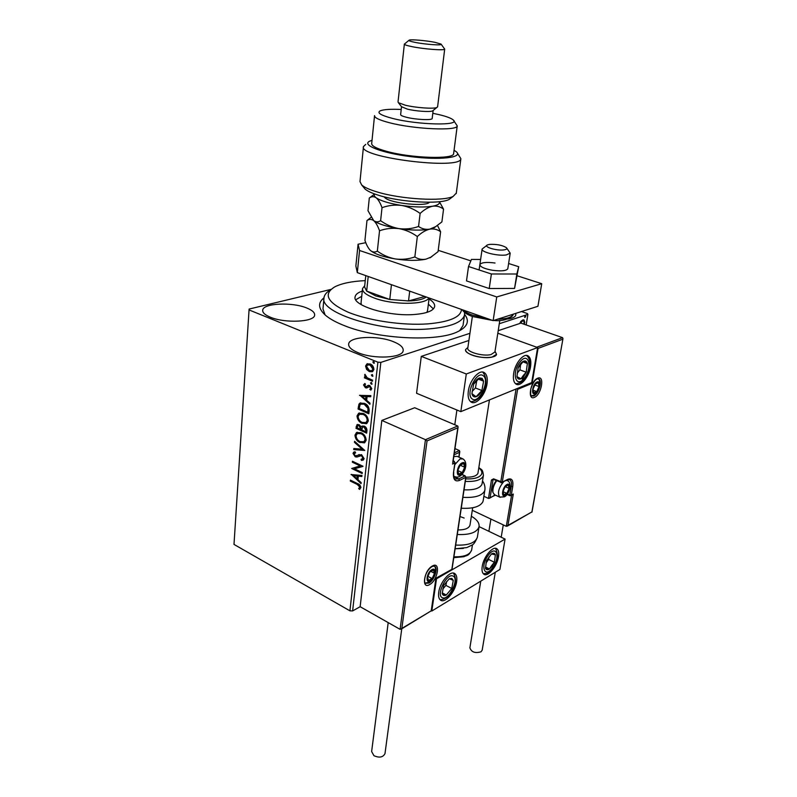 <?xml version="1.0" encoding="UTF-8"?>
<svg xmlns="http://www.w3.org/2000/svg" width="797" height="797" viewBox="0 0 797 797"><rect width="100%" height="100%" fill="white"/><g stroke="black" fill="none" stroke-linecap="round" stroke-linejoin="round"><path stroke-width="1.2" d="M464.621 314.387C469.851 321.091 467.57 326.85 457.767 331.662C437.384 342.112 377.26 339.153 344.284 325.604C335.975 322.327 329.669 318.85 325.385 315.174C318.162 308.598 317.694 302.81 323.981 297.819M323.951 298.357L322.984 308.987L325.116 314.935M306.656 307.961C291.961 301.824 262.851 303.189 262.701 310.262C262.502 312.663 265.012 314.964 270.223 317.146C284.957 323.552 314.735 322.018 314.636 315.084C314.845 312.544 312.185 310.163 306.656 307.961M393.379 341.664C377.549 335.119 349.206 336.434 348.668 343.995C348.339 347.004 351.437 349.883 357.943 352.633C373.793 359.487 402.874 358.022 403.182 350.59C403.511 347.402 400.243 344.434 393.379 341.664M469.931 333.315L380.846 362.396L352.613 610.94L349.923 610.831L377.898 362.187L249.053 309.933L249.112 309.057L331.024 289.391M519.734 323.492L520.82 321.44L522.762 319.966L524.047 319.995L524.805 322.436L524.177 324.259M526.159 324.947L527.893 314.397L499.291 323.731M427.043 440.92L425.449 439.685L457.707 425.997L458.116 427.013L457.797 427.82L427.043 440.92L401.847 628.425L400.084 629.341L360.134 606.706L352.613 610.94M525.074 317.475L524.625 316.907L525.592 315.961L524.675 317.336M366.6 369.429L365.574 366.072L366.879 363.97L370.177 363.97C372.458 364.887 373.703 366.73 373.913 369.499L372.617 371.621L369.33 371.611L366.6 369.429L367.138 369.25L366.122 365.903L365.574 366.072M372.458 381.225L364.448 377.868L364.558 376.842L365.733 377.33L364.618 374.988L364.966 374.311L367.138 377.748L372.568 380.189L372.458 381.225M363.532 384.931L364.887 383.437L365.504 384.323L364.518 385.28L366.231 386.794L367.985 385.449L369.708 385.469L371.781 388.617L370.854 390.112L369.778 389.374L370.784 388.318L369.629 386.515L366.67 387.96L365.415 387.77L363.532 384.931L364.926 383.496M369.17 410.714L368.832 413.773L358.052 409.02L358.979 404.089L359.965 403.113L364.438 403.362C367.586 404.577 369.16 407.028 369.17 410.714M366.67 433.16L355.98 428.308L357.036 424.602L359.138 424.701L361.28 426.943L362.047 426.076L364.249 426.126C366.022 426.943 366.929 428.427 366.959 430.569L366.67 433.16M364.747 450.474L353.699 449.598L353.818 448.542L362.187 449.189L354.476 442.355L354.595 441.289L364.747 450.474M362.286 472.561L362.187 473.528L351.676 468.477L360.194 465.946L352.354 462.21L352.453 461.254L362.994 466.265L354.456 468.795L362.286 472.561M357.265 484.456L350.331 481.069L350.431 480.113L357.474 483.56C359.417 484.108 360.553 485.463 360.892 487.625L359.427 489.378L358.67 488.491L359.816 487.106L357.265 484.456L357.783 484.227L350.331 481.069M249.053 309.933L233.999 544.411L349.923 610.831M351.029 474.554L361.968 475.45L361.848 476.506L358.331 476.158L357.943 479.664L361.171 482.583L361.061 483.63L351.338 474.414M364.119 458.673L363.312 460.048L361.479 460.427L361.031 459.381L363.024 458.235L361.42 455.615L356.887 457.05L355.223 456.791L353.011 453.383L353.738 452.168L355.054 451.769L355.621 452.835L354.087 453.901L355.283 455.804L361.539 454.639L364.119 458.673M360.065 442.614C357.036 441.279 355.332 438.798 354.964 435.162L356.468 432.572L361.091 432.711C364.149 434.046 365.843 436.547 366.182 440.223L364.707 442.724L360.593 442.405C357.564 441.07 355.861 438.589 355.502 434.953L354.964 435.162M362.157 423.446C359.098 422.141 357.385 419.65 357.016 415.974L358.61 413.284L363.203 413.394C366.281 414.699 367.995 417.21 368.324 420.936L366.779 423.536L362.685 423.237C359.636 421.942 357.923 419.451 357.554 415.775L357.016 415.974M359.507 395.382L370.854 395.631L370.725 396.747L367.078 396.607L366.67 400.333L370.007 403.202L369.888 404.308L359.945 395.232M371.312 384.174L370.495 382.929L371.512 382.45L372.03 384.174L370.495 382.929M372.199 376.234L371.372 374.988L372.388 374.51L372.906 376.234L371.372 374.988M373.644 363.203L372.817 361.948L373.843 361.449L374.351 363.203L372.817 361.948M521.477 311.547L527.385 313.57L527.893 314.397M507.649 319.049C512.551 318.322 515.27 316.987 515.828 315.044L515.629 313.42M377.898 362.187L380.846 362.396M459.62 330.745L463.027 325.505L464.521 314.964C462.429 322.337 450.644 326.979 429.175 328.892C382.929 333.036 318.441 312.862 324.03 297.46C324.518 294.641 326.64 292.15 330.406 289.988M359.925 489.109L358.67 488.491M359.198 488.262L359.596 487.664M360.124 487.425L360.344 486.877L359.816 487.106M360.344 486.877L357.783 484.227M361.878 476.227L358.331 476.158M361.131 482.982L351.706 474.454M356.917 478.728L357.733 475.819L353.549 475.689L356.917 478.728L357.215 476.048L353.549 475.689M357.733 475.819L357.215 476.048M362.237 473.069L351.676 468.477M352.354 462.21L360.194 465.946M352.882 461.991L352.932 461.483M362.974 466.404L354.456 468.795M363.302 460.058L361.479 460.427M362.017 460.208L361.639 459.341M362.535 459.052L363.024 458.235M363.552 458.016L361.948 455.396L361.42 455.615M361.948 455.396L360.344 455.446M360.872 455.226L359.865 455.565M357.544 456.801L356.887 457.05M357.415 456.83L355.223 456.791M355.751 456.571L353.549 453.164L353.011 453.383M353.549 453.164L354.316 451.929M355.572 452.736L354.974 452.975M357.275 455.535L356.707 455.854M358.421 454.928L359.198 454.499M364.647 450.205L353.699 449.598M354.237 449.388L354.316 448.581M354.476 442.355L355.014 442.146L362.715 448.97L362.187 449.189M355.502 434.953L357.255 432.233M364.468 442.853L360.593 442.405M363.751 441.807L365.604 439.536C365.345 436.577 363.98 434.554 361.509 433.488L357.973 433.289M360.981 433.698L357.345 433.558L356.05 435.62C356.359 438.559 357.723 440.562 360.164 441.628L363.9 441.727L365.076 439.755C364.817 436.786 363.452 434.763 360.981 433.698L361.509 433.488M365.604 439.536L365.076 439.755M366.72 432.731L355.98 428.308M356.518 428.109L357.514 424.442M362.047 426.076L361.28 426.943M364.667 426.923L362.635 427.112L361.689 429.862L365.684 431.665L366.341 430.32L364.667 426.923L363.014 426.963M359.586 425.498L357.813 425.638L357.176 427.81L360.593 429.364L361.19 428.647L359.586 425.498L358.072 425.538M361.19 428.647L360.652 428.856L359.048 425.708M360.593 429.364L360.652 428.856M366.341 430.32L365.803 430.529L364.139 427.132M365.684 431.665L365.803 430.529M357.554 415.775L359.437 412.936M366.49 423.685L362.685 423.237M365.793 422.619L367.746 420.268C367.487 417.269 366.112 415.247 363.621 414.201L360.134 414.012M363.083 414.4L359.477 414.281L358.112 416.423C358.421 419.391 359.796 421.404 362.256 422.44L365.972 422.53L367.218 420.467C366.949 417.469 365.574 415.446 363.083 414.4L363.621 414.201M367.746 420.268L367.218 420.467M368.881 413.354L358.052 409.02M358.59 408.821L359.517 403.9L358.979 404.089M359.517 403.9L360.702 402.824M364.867 404.179L360.792 404.169L359.945 405.065L359.258 408.502L367.835 412.268L368.513 408.154L364.867 404.179L361.41 403.93M368.513 408.154L367.975 408.353L364.329 404.378M367.835 412.268L367.975 408.353M370.754 396.537L367.078 396.607M369.957 403.71L360.095 395.232M365.604 399.417L366.451 396.378L362.117 396.428L365.604 399.417L365.913 396.567L362.117 396.428M366.451 396.378L365.913 396.567M366.769 386.605L368.503 385.28M370.964 390.042L369.778 389.374M370.326 389.185L370.784 388.318M371.322 388.129L370.167 386.326L369.629 386.515M370.167 386.326L368.842 386.435M367.158 387.78L365.415 387.77M365.953 387.581L364.08 384.752M372.498 380.836L364.448 377.868M364.986 377.688L365.056 377.051M364.618 374.988L365.156 374.799L366.271 377.15L365.733 377.33M366.122 365.903L367.676 363.671M372.428 371.711L369.33 371.611M369.878 371.432L367.138 369.25M371.91 370.645L373.454 368.921L370.605 364.837L368.194 364.767M370.067 365.016L367.537 364.996L366.56 366.481L369.459 370.575L371.95 370.625L372.916 369.101L370.067 365.016L370.605 364.837M373.454 368.921L372.916 369.101M523.549 319.856L524.227 322.098M524.227 322.237L524.805 322.436M523.34 320.802L522.025 320.663L520.73 321.56M522.025 320.663L522.613 320.872L520.391 323.273M523.659 324.08L524.187 322.646L523.649 320.902L522.613 320.872M525.183 316.02L525.771 316.529M525.183 316.319L524.625 317.206M471.963 355.044C467.49 353.27 465.368 351.427 465.617 349.534L467.889 347.412L465.617 349.534C463.904 353.988 482.763 359.427 492.078 357.086L496.541 354.316C496.162 358.242 481.149 358.73 471.963 355.044M530.533 366.799C529.039 376.931 520.541 387.193 516.067 384.104C513.686 382.45 512.889 378.874 513.657 373.385C515.111 363.153 523.699 352.852 528.102 355.91C530.543 357.604 531.35 361.23 530.533 366.799M468.337 391.068C467.65 396.587 468.556 400.233 471.077 402.017C476.088 405.603 485.622 394.585 487.037 383.775C487.784 378.167 486.867 374.451 484.267 372.627C479.336 369.091 469.692 380.149 468.337 391.068M460.825 411.641L466.295 373.982L537.646 347.562L531.689 382.6L460.825 411.641L416.562 393.27L421.284 356.379L468.895 340.478M466.295 373.982L421.284 356.379M537.646 347.562L497.816 333.226L536.69 347.223L562.552 337.659L520.889 323.114L498.215 330.685M495.007 351.377L496.541 354.316L495.027 351.268M438.729 592.281C439.954 582.029 450.604 569.885 454.888 573.681C456.611 575.045 457.189 577.695 456.631 581.631C455.366 591.773 444.846 603.897 440.462 600.071C438.798 598.736 438.22 596.136 438.729 592.281M498.504 556.714C499.121 552.729 498.603 550.099 496.93 548.804C493.044 545.487 483.55 556.744 482.235 566.398C481.657 570.313 482.175 572.904 483.799 574.179C487.764 577.506 497.149 566.278 498.504 556.714M505.079 539.081L499.918 569.437L431.815 611.03L436.507 578.791L505.079 539.081L479.067 526.618M489.627 244.39L487.555 244.888C482.683 246.701 496.75 251.025 503.963 249.889C506.563 249.491 507.38 248.744 506.384 247.658C502.339 245.177 496.76 244.081 489.627 244.39M506.703 248.066L510.21 253.157L506.264 254.95C497.916 256.305 480.721 252.041 482.125 249.023L486.837 245.396M472.372 316.449L467.809 347.99C466.315 351.875 482.813 356.618 490.972 354.595L494.917 351.955M457.707 425.997L414.709 407.745L381.823 420.427L360.134 606.706M400.084 629.341L425.449 439.685L381.823 420.427M454.36 452.845L459.421 450.554L454.977 448.601M452.756 462.499L457.797 427.82M401.847 628.425L431.396 610.731M431.267 610.492L435.949 578.214L451.999 569.267M459.421 450.554L459.51 452.327L454.071 454.798M435.949 578.214L452.038 569.247M507.3 526.15L531.888 511.933L506.304 526.319L472.292 510.299M495.425 495.156L488.491 498.424L483.879 496.312M512.361 494.907L513.278 494.06L507.938 525.462M531.888 511.933L562.971 338.635L562.552 337.659M562.732 339.233L538.075 348.399L537.596 347.801M538.075 348.399L532.117 383.387L531.479 382.68M489.458 498.274L495.057 494.987M532.117 383.387L517.612 389.354L516.954 388.637M505.238 494.827L506.882 493.373L509.104 488.402L508.277 485.004L505.218 486.598L502.977 491.61L503.814 494.987L505.238 494.827M505.149 494.09L506.882 493.373L509.104 488.402L508.277 485.004L505.218 486.598L502.977 491.61L503.814 494.987L505.149 494.09M496.651 480.84C493.742 484.885 492.516 488.79 492.974 492.556L494.688 494.817M492.705 491.41L492.676 491.261C492.287 487.724 493.482 484.187 496.252 480.671M505.178 486.648L509.104 488.402M502.977 491.61L506.882 493.373M460.457 474.135L462.29 472.601L464.701 467.231L463.655 463.485L460.168 465.119L457.737 470.529L458.813 474.265L460.457 474.135M460.347 473.338L462.29 472.601L464.701 467.231L463.655 463.485L460.168 465.119L457.737 470.529L458.813 474.265L460.347 473.338M462.33 458.624L457.209 456.362L453.822 456.542M458.066 469.473L459.6 466.066M460.128 465.179L464.701 467.231M457.737 470.549L462.29 472.601M430.31 580.266L432.163 578.592L434.534 573.312L433.399 570.024L429.862 572.027L427.481 577.347L428.637 580.624L430.31 580.266M430.201 579.499L432.163 578.592L434.534 573.312L433.399 570.024L429.862 572.027L427.481 577.347L428.637 580.624L430.201 579.499M430.749 571.339L434.534 573.312M427.8 576.301L432.163 578.592M535.186 392.941L536.799 391.616L539.071 386.565L538.334 382.749L535.315 383.995L533.034 389.085L533.791 392.891L535.186 392.941M535.096 392.174L536.799 391.616L539.071 386.565L538.334 382.749L535.315 383.995L533.034 389.085L533.791 392.891L535.096 392.174M534.757 384.921L539.071 386.565M533.093 390.191L536.799 391.616M482.145 378.366L479.505 377.957C477.303 378.724 475.351 380.807 473.627 384.184L471.914 393.638C472.541 396.278 473.926 397.314 476.078 396.747C478.26 395.94 480.202 393.867 481.886 390.53L483.6 381.185L482.145 378.366M481.348 379.492L479.505 377.957L473.627 384.184L471.914 393.638L476.078 396.747L481.886 390.53L483.6 381.185L481.348 379.492M472.153 391.457L475.44 387.97L476.785 380.528M475.44 387.97L481.886 390.53M478.26 379.093L483.6 381.185M451.829 578.423L449.279 578.742L443.72 585.327L442.215 593.496C442.853 595.518 444.208 596.026 446.27 595.02L451.769 588.465L453.284 580.365L451.829 578.423M451.092 579.449L449.279 578.742L443.72 585.327L442.215 593.496L446.27 595.02L451.769 588.465L453.284 580.365L451.092 579.449M442.813 589.043L445.902 585.387L446.609 581.571M442.275 592.898L446.27 595.02M445.902 585.387L451.769 588.465M492.147 566.259L494.379 562.274L495.385 554.802C494.688 553.078 493.373 552.809 491.44 553.995L486.459 560.739L485.473 568.261C486.2 569.965 487.535 570.204 489.458 568.978L492.147 566.259M491.729 565.531L494.379 562.274L495.385 554.802L491.44 553.995L486.459 560.739L485.473 568.261L489.458 568.978L491.729 565.531M485.981 563.031L488.641 559.424L488.959 556.993M485.532 567.016L489.458 568.978M488.641 559.424L494.379 562.274M523.818 376.323L526.189 372.219L527.375 363.502C526.707 361.2 525.362 360.453 523.36 361.28C521.318 362.336 519.574 364.538 518.11 367.865L516.944 376.652C517.652 378.934 519.006 379.641 521.009 378.774L523.818 376.323M523.39 375.407L526.189 372.219L527.375 363.502L523.36 361.28L518.11 367.865L516.944 376.652L521.009 378.774L523.39 375.407M517.183 373.265L519.903 369.848L520.64 364.349M522.842 361.818L527.375 363.502M519.903 369.848L526.189 372.219M463.416 548.396L455.127 548.784L466.813 547.589L472.242 544.959C473.687 544.431 475.401 541.86 477.363 537.258L477.453 536.7M459.999 516.526L464.133 518.05M471.366 516.247C477.034 519.534 479.585 523.061 479.027 526.827C476.935 532.506 469.692 535.056 457.289 534.488M470.031 524.805L469.981 525.143C468.875 528.381 464.88 529.985 457.976 529.955M464.043 489.816C473.617 490.255 479.545 488.511 481.826 484.576L482.155 483.361M465.946 477.184C472.392 477.313 476.387 476.068 477.921 473.428L489.448 399.905M461.254 508.217C472.88 508.855 480.083 506.723 482.852 501.841L483.231 500.396M385.021 753.374L384.991 753.603C383.018 757.369 379.332 758.067 373.942 755.695L371.631 751.551L388.199 622.606M482.185 650.103L481.049 651.797C475.142 653.48 471.425 652.155 469.881 647.812L480.76 581.133M495.027 263.01C486.379 261.914 481.328 262.442 479.874 264.584C480.123 266.885 484.367 268.788 492.616 270.293C501.313 271.388 506.374 270.87 507.799 268.738L510.21 253.157M480.611 259.463L471.435 259.414L468.516 266.517L466.494 280.903L489.219 288.524L514.563 288.414L518.698 266.706L508.606 263.508M468.516 266.517L491.39 273.979L489.219 288.524M491.39 273.979L516.845 274.009L514.563 288.414M516.845 274.009L518.698 266.706M365.793 242.677L358.072 244.231L359.557 250.487L496.75 296.952L541.721 283.702L517.253 275.812M470.838 260.848L438.22 250.338M359.557 250.487L357.315 272.624L493.144 320.633L537.945 306.277L541.721 283.702M357.315 272.624L355.87 266.019L358.072 244.231M496.75 296.952L493.144 320.633M365.255 280.624L365.076 280.634C351.915 281.281 341.883 283.324 334.979 286.751C322.855 294.003 327.099 302.432 347.721 312.025C368.184 320.593 402.465 325.694 427.74 323.891C449.657 321.938 460.905 317.116 461.483 309.445M464.591 312.404L464.521 314.964M361.061 302.73L361.31 304.703M361.738 296.305L355.751 299.762M429.035 298.955C433.189 301.565 435.042 304.135 434.624 306.656C433.389 310.9 426.564 313.52 414.161 314.506C388.149 316.628 352.085 305.49 355.113 296.753C355.582 294.432 357.973 292.539 362.276 291.074M433.389 308.907L428.368 304.165M426.863 312.424L427.551 310.561M365.783 275.613L364.588 286.95L366.66 291.094L375.666 295.886L389.763 299.483L408.522 300.937C417.279 300.678 423.187 299.363 426.236 296.982M428.876 297.919C425.877 304.962 392.652 305.171 374.231 298.018C366.102 294.92 362.197 291.762 362.545 288.534L364.727 285.665M368.204 276.479L366.66 291.094L389.763 299.483L391.447 284.688M409.708 291.144L408.522 300.937L424.861 296.494M451.56 197.596L449.05 199.489C439.874 204.45 400.961 202.299 379.113 195.444C372.199 193.342 367.507 191.2 365.046 189.028L363.791 187.514M363.432 146.927L359.995 181.577L361.679 184.974C364.329 187.315 369.419 189.626 376.961 191.898C400.781 199.33 443.331 201.711 453.194 196.371L456.292 193.113M401.21 109.468C390.759 108.99 383.795 109.438 380.308 110.793C376.622 112.746 380.677 115.286 392.473 118.394C418.017 125.079 461.652 125.916 453.124 119.859C451.132 118.175 446.499 116.442 439.217 114.678L432.801 113.294M453.772 120.696L457.229 125.896C457.647 131.126 414.091 129.244 389.434 122.728C379.272 120.078 374.311 117.697 374.55 115.595M401.558 106.738L407.397 109.139C415.665 111.201 430.041 112.208 432.572 110.913L433.14 110.464M404.358 44.154L398.022 101.966L398.38 102.683L405.334 105.214C415.705 107.784 433.777 109.069 436.886 107.475L437.613 106.768M414.938 42.351C425.598 44.542 443.74 45.728 441.02 44.074L434.913 42.321C426.136 40.557 411.222 39.262 409.21 40.109C408.114 40.597 410.027 41.334 414.938 42.351M441.189 44.293L444.696 49.095C444.935 50.709 423.994 49.145 411.9 46.624C406.819 45.578 404.298 44.722 404.368 44.074M401.519 106.688L400.642 114.559C400.572 115.366 402.515 116.272 406.48 117.279C415.875 119.699 432.253 120.447 432.173 118.494L432.183 118.384M374.52 115.864L371.701 143.47C371.442 145.861 376.323 148.461 386.376 151.271C410.744 158.214 453.921 159.579 453.613 153.682L453.652 153.353M457.368 153.084L460.875 158.693C461.194 170.379 357.823 157.507 363.472 146.558L365.753 144.396M372.02 140.342L369.838 141.109C360.921 144.875 381.574 153.054 410.744 156.64C439.894 160.327 463.127 157.607 456.452 151.898L454.061 150.244M414.848 256.933C408.622 259.115 402.166 259.792 395.491 258.965C388.946 257.75 382.899 255.14 377.34 251.125C375.008 252.48 372.737 252.29 370.535 250.567L370.396 250.447C368.284 248.285 366.471 244.938 364.936 240.405L366.979 220.54C369.21 219.026 371.452 219.055 373.693 220.62C375.905 222.612 377.848 225.999 379.531 230.771C385.738 228.54 392.224 227.822 398.978 228.629C405.603 229.845 411.72 232.485 417.329 236.55L414.848 256.933C418.226 259.174 421.942 259.922 425.987 259.155L430.838 257.182L438.051 251.663L440.621 231.748L437.473 225.501M379.531 230.771L377.34 251.125M417.329 236.55C421.434 232.654 425.568 230.184 429.742 229.147C433.817 228.53 437.443 229.397 440.621 231.748M371.033 217.372L366.979 220.54M372.568 219.514L373.693 220.62C378.226 223.957 386.645 226.617 398.978 228.629C411.481 230.413 421.733 230.582 429.742 229.147L435.979 226.507M369.678 249.71L370.535 250.567C374.988 254.143 383.307 256.943 395.491 258.965C407.865 260.758 418.026 260.818 425.987 259.155L430.838 257.182M431.874 256.554L429.912 257.859M374.61 193.97C373.783 195.096 374.281 196.351 376.104 197.736C378.336 199.629 380.308 202.936 382.022 207.688C388.288 205.397 394.824 204.65 401.628 205.447C408.313 206.652 414.48 209.322 420.129 213.437C424.263 209.571 428.427 207.17 432.622 206.214C436.706 205.696 440.352 206.682 443.55 209.163L441.897 221.895L435.301 226.916L429.742 229.147C425.678 229.785 421.942 228.888 418.555 226.468C412.248 228.719 405.723 229.436 398.978 228.629C392.353 227.414 386.236 224.774 380.617 220.699C378.246 222.233 375.935 222.214 373.693 220.62L367.995 210.717L369.31 198.025C371.561 196.371 373.833 196.271 376.104 197.736C380.697 200.884 389.205 203.454 401.628 205.447C414.241 207.22 424.572 207.479 432.622 206.214C437.852 205.227 440.074 203.733 439.286 201.711M374.142 194.388L369.31 198.025M443.55 209.163L439.406 201.701M420.129 213.437L418.555 226.468M382.022 207.688L380.617 220.699M356.717 426.285L356.179 426.485M358.799 406.849L358.261 407.038M368.493 410.983L367.955 411.182M367.706 385.927L367.168 386.107M429.703 584.53C421.155 589.969 423.874 570.413 432.343 566.039C440.831 560.909 438.011 580.126 429.703 584.53M434.156 566.049L432.074 566.547C423.536 572.226 423.994 584.081 425.389 583.314L428.935 583.075C434.156 580.365 438.31 568.44 434.754 566.358L434.126 566.039M453.035 461.941L454.111 461.443L453.174 461.025M451.899 568.988L465.727 477.403L459.52 480.422C454.967 481.996 452.955 479.366 453.503 472.531L454.908 462.937L452.537 464.043M453.792 476.686L458.733 478.947L464.95 475.948L461.842 474.534M453.593 471.963L453.732 472.292C453.453 476.178 453.882 478.409 455.017 478.987L458.733 478.947L459.52 480.422M458.813 457.07L459.51 452.327M454.111 461.443L454.908 462.937L454.111 461.443M455.137 462.698L453.503 472.531M465.946 477.174L464.95 475.948L465.946 477.174L452.038 569.227M537.716 378.206C544.989 374.869 541.512 394.764 534.418 397.364C527.076 401.001 530.503 380.737 537.716 378.206M533.671 395.979C538.623 394.246 542.687 380.717 538.772 378.924L537.308 378.844C534.807 379.93 532.625 383.357 530.752 389.105C530.493 394.485 530.712 396.767 531.43 395.97L533.671 395.979M506.304 526.319L511.564 495.326M488.491 498.424L491.45 480.003L492.974 480.093L490.155 497.547M517.612 389.354L502.269 482.145L493.552 478.848L491.45 480.003M493.552 478.848L493.702 479.525L501.961 482.683L500.895 482.743L500.745 482.065L516.067 388.996M507.36 479.924L502.269 482.145L507.838 479.306C511.804 477.881 513.437 480.282 512.74 486.499L511.276 495.126L513.278 494.06M510.16 485.931L511.246 486.419C511.754 483.042 511.295 480.82 509.861 479.754L507.52 479.834L507.838 479.306M507.36 493.951L509.781 495.047L511.246 486.419L512.74 486.499M510.229 495.684L511.276 495.126L509.781 495.047L510.229 495.684M505.139 495.475C509.532 493.393 511.465 481.956 506.972 484.496C502.528 486.559 500.616 498.115 505.139 495.475M506.354 480.432L507.589 480.74C512.471 482.852 509.223 494.837 504.332 496.85L499.669 497.089C497.298 493.044 498.583 487.973 503.545 481.876M500.227 497.338L494.16 494.568M460.347 474.833C465.348 472.711 467.231 460.258 462.13 462.888C457.07 464.98 455.217 477.582 460.347 474.833M454.868 464.571L460.028 458.942L463.027 458.933C469.054 463.286 464.243 474.105 459.451 476.397C458.285 477.293 456.581 477.333 454.34 476.526L453.642 475.849M455.067 476.845L453.702 476.227M430.221 580.923C435.282 578.253 436.985 566.547 431.825 569.696C426.704 572.356 425.03 584.181 430.221 580.923M535.066 393.618C539.39 392.054 541.492 379.93 537.068 381.992C532.695 383.536 530.613 395.79 535.066 393.618M483.371 375.845C476.905 369.848 464.99 394.405 472.193 398.938C478.758 404.477 490.275 380.617 483.371 375.845M452.965 576.042C446.639 572.754 435.56 595.847 442.564 597.78C448.98 600.709 459.72 578.223 452.965 576.042M492.626 567.574C500.775 556.954 496.352 544.032 488.232 555.37C479.874 566.288 484.666 578.961 492.626 567.574M524.277 378.067C532.844 367.806 528.61 350.78 520.052 361.918C511.246 372.508 515.888 389.325 524.277 378.067M526.528 371.352L522.284 379.093M455.695 545.068C468.038 545.616 475.271 543.016 477.363 537.258L479.027 526.827M453.921 556.774C464.033 557.083 469.951 554.802 471.655 549.95L471.734 549.472M484.925 489.727L484.566 491.091C481.796 495.903 474.574 497.986 462.908 497.328M483.45 475.122L483.141 476.267C480.86 480.143 474.922 481.856 465.309 481.408M465.687 478.877C474.245 479.216 479.545 477.662 481.577 474.205C482.394 472.163 481.498 470.061 478.877 467.909M463.067 310.003C464.83 311.796 467.899 313.48 472.252 315.054L487.077 318.491M497.647 319.189C506.693 318.979 511.734 317.425 512.8 314.506L512.8 314.506C514.543 315.194 506.464 322.078 493.672 320.464M429.463 202.239C426.435 206.891 391.785 203.584 385.23 197.985L384.064 196.809M362.505 459.062L363.033 458.843M353.738 452.168L354.276 451.959M356.468 432.572L357.006 432.363M363.9 441.727L364.428 441.518M358.61 413.284L359.148 413.085M365.972 422.53L366.5 422.32M359.965 403.113L360.503 402.923M366.471 386.684L367.009 386.505M367.985 385.449L368.483 385.28M370.137 389.225L370.675 389.036M366.879 363.97L367.417 363.791M371.95 370.625L372.498 370.446M482.982 372.129L484.267 372.627M526.986 355.502L528.102 355.91M454.061 573.252L454.888 573.681M496.192 548.436L496.93 548.804M482.105 249.192L479.097 269.964M454.788 424.761L456.91 410.017M469.981 525.143L472.681 507.779M499.799 320.414L494.887 352.174M458.116 427.013L452.845 463.236M453.194 460.865L454.4 461.403M436.108 578.443L431.426 610.701L401.19 629.152M459.809 451.55L458.992 457.149M461.951 474.414L465.229 475.899M562.971 338.635L531.968 512.162M512.61 494.778L509.921 495.694L507.031 494.389M492.676 491.261L492.974 492.556M425.17 583.065L429.513 582.238C436.547 577.915 436.746 566.169 433.847 566.009M531.22 395.75L534.03 395.252C536.162 394.555 538.114 391.506 539.908 386.087C540.207 381.843 539.529 379.382 537.855 378.705M483.022 372.538C490.354 381.643 482.673 401.489 470.569 401.648M439.904 599.563C448.591 600.53 460.327 583.713 453.363 573.103M483.241 573.671C488.372 573.432 488.053 572.983 492.646 568.092C497.826 561.656 498.773 555.061 495.485 548.306M515.529 383.716C519.136 383.626 522.035 382.022 524.217 378.904C530.015 370.974 531.928 359.058 526.359 355.442M472.472 544.789L471.655 549.95C468.367 556.685 466.942 555.011 463.854 556.724L453.792 557.671M482.514 481.049C482.663 481.109 485.642 484.905 484.845 490.205L483.141 500.924M478.947 467.49C480.99 470.041 482.693 468.218 483.39 475.5L482.085 483.799M384.991 753.603L401.758 628.813M488.89 531.33L490.892 519.056M482.155 650.262L495.286 572.266M501.193 537.218L503.266 524.894M492.496 320.404L472.661 316.558C467.48 314.815 464.003 312.534 462.24 309.714M355.113 296.753L355.063 297.261M429.155 298.018L427.491 311.009M362.496 288.952L361.021 303.169M365.046 189.028L361.679 184.974M432.572 110.913L436.886 107.475M444.696 49.095L437.593 106.898M433.15 110.454L432.173 118.494M457.229 125.896L453.613 153.682M460.875 158.693L456.233 193.571M408.861 40.398L404.806 43.765M401.837 107.087L398.38 102.683M449.05 199.489L453.194 196.371M434.086 227.822L435.301 226.916"/></g></svg>
